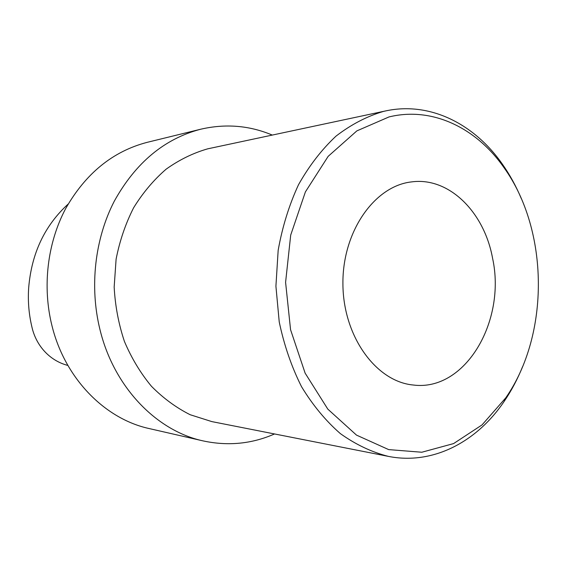<?xml version="1.0" encoding="UTF-8"?>
<svg xmlns="http://www.w3.org/2000/svg" width="567" height="567" viewBox="0 0 567 567"><rect width="100%" height="100%" fill="white"/><g stroke="black" fill="none" stroke-linecap="round" stroke-linejoin="round"><path stroke-width="0.85" d="M492.567 258.226C484.268 212.193 449.057 176.748 411.571 181.901C374.596 185.891 342.326 231.506 342.915 283.982C343.127 336.458 376.091 381.577 413.123 385C465.252 391.932 506.416 321.014 492.567 258.226M389.005 116.937C432.359 106.298 476.351 127.965 503.985 167.626C549.118 230.393 549.912 334.417 505.743 397.864L482.056 424.903L453.572 443.592L421.791 452.239L388.664 449.603L356.494 435.109L327.818 409.133L305.124 373.136L290.559 329.696L285.591 282.323L290.708 235.057L305.393 191.908L328.165 156.343L356.863 130.885L389.005 116.937M521.3 198.563C516.069 186.132 509.754 174.65 502.348 164.104C474.324 123.897 429.992 101.373 385.758 110.898L383.405 111.43C366.835 116.334 351.037 124.57 335.997 136.144C321.702 149.546 309.206 165.734 298.511 184.707C289.127 205.013 282.338 226.892 278.163 250.352L275.916 286.2L279.233 321.928C284.11 345.19 291.537 366.764 301.509 386.651C312.75 405.164 325.699 420.82 340.37 433.62C355.715 444.563 371.718 452.147 388.395 456.385C432.77 465.245 476.755 442.04 504.162 401.408C511.406 390.755 517.543 379.174 522.583 366.665M388.395 456.385L211.852 421.607L190.165 414.725C176.153 407.687 163.246 398.204 151.446 386.283C140.524 373.1 131.516 358.153 124.421 341.44C118.595 323.984 115.179 305.861 114.165 287.058L116.107 259.119C119.701 240.819 125.541 223.696 133.635 207.742C142.863 192.78 153.7 179.923 166.131 169.172C179.25 159.816 193.099 153.04 207.692 148.838L385.758 110.898M67.877 365.432C51.236 361.207 37.514 347.734 32.496 329.384C28.988 315.713 27.712 301.85 28.676 287.802C31.532 253.414 44.701 225.503 68.175 204.056M200.739 129.212L147.122 142.352C112.798 151.339 85.61 173.474 65.566 208.769C47.316 243.236 42.178 286.845 52.036 326.004C65.092 378.827 105.2 419.063 149.305 428.588L203.121 440.906C156.57 430.899 113.847 387.197 99.92 329.392C89.388 286.562 94.873 238.771 114.3 201.165C135.662 162.686 164.473 138.695 200.739 129.212C225.524 123.493 249.367 125.442 272.266 135.066M274.548 433.961C251.798 443.933 227.991 446.243 203.121 440.906M503.985 167.626L502.348 164.104M505.743 397.864L504.162 401.408"/></g></svg>
